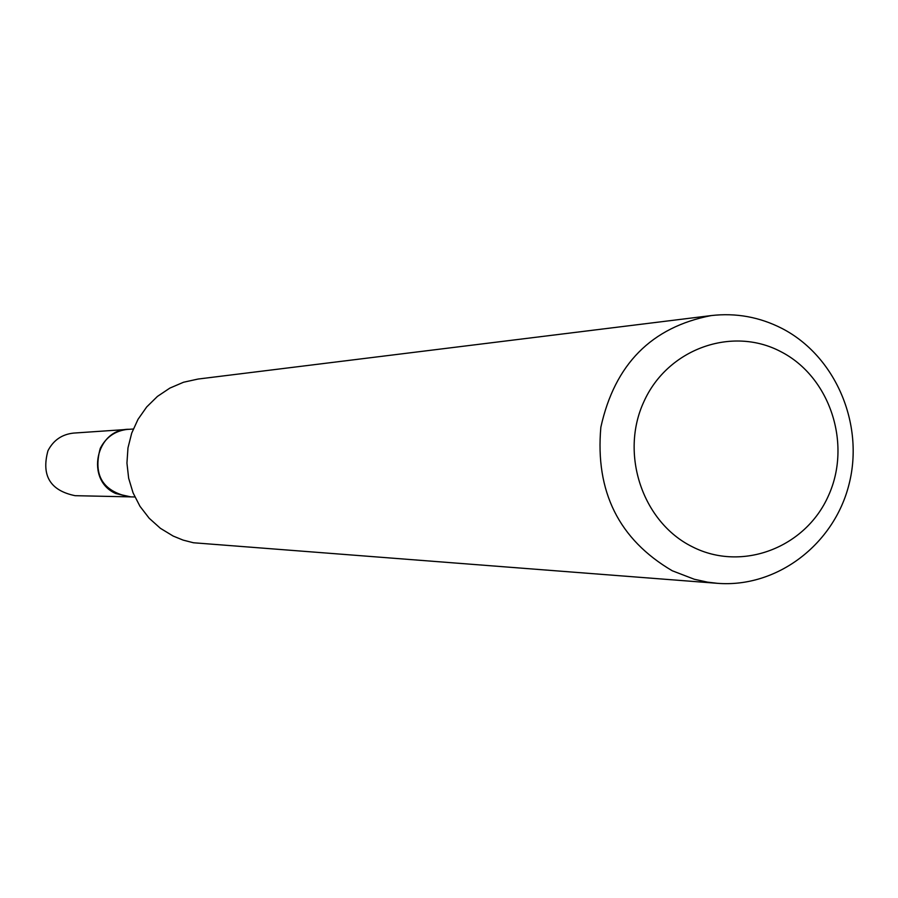 <?xml version="1.0" encoding="UTF-8"?>
<svg xmlns="http://www.w3.org/2000/svg" width="898" height="898" viewBox="0 0 898 898"><rect width="100%" height="100%" fill="white"/><g stroke="black" fill="none" stroke-linecap="round" stroke-linejoin="round"><path stroke-width="1.35" d="M134.857 496.964L129.514 496.852L115.898 493.552C85.591 480.61 95.132 429.962 127.943 429.379L133.274 429.019M130.782 496.875L115.876 493.574C84.928 480.351 95.716 428.571 129.211 429.3M717.446 583.318L193.452 542.762L183.102 540.102L173.191 536.072L160.394 528.305L149.203 518.269L139.976 506.304L133.05 492.8L128.65 478.23L126.944 463.087L127.976 447.877L131.714 433.117L138.023 419.321L146.7 406.951L157.431 396.422L169.868 388.093L183.562 382.234L198.065 379.046L711.205 315.58C736.012 312.717 759.607 317.016 782.012 328.455C835.398 356.001 864.437 423.789 849.093 484.078C834.141 544.48 776.938 588.033 717.446 583.318L707.467 582.14L694.334 579.266L672.265 570.769C618.935 539.462 595.127 491.621 600.852 427.235C614.715 364.341 651.499 327.119 711.205 315.58M780.789 351.634C829.988 376.7 852.112 443.938 828.461 495.696C805.528 547.814 741.984 572.105 692.437 546.826C642.541 522.322 619.564 453.905 643.922 401.597C667.54 348.895 731.949 325.794 780.789 351.634M131.321 496.886L75.106 495.685C50.232 490.566 41.185 475.581 47.953 450.751C53.42 440.2 61.984 434.318 73.647 433.083L129.739 429.255M129.469 496.897C102.709 491.374 92.965 475.21 100.25 448.394C106.132 437.012 115.348 430.658 127.898 429.334"/></g></svg>
